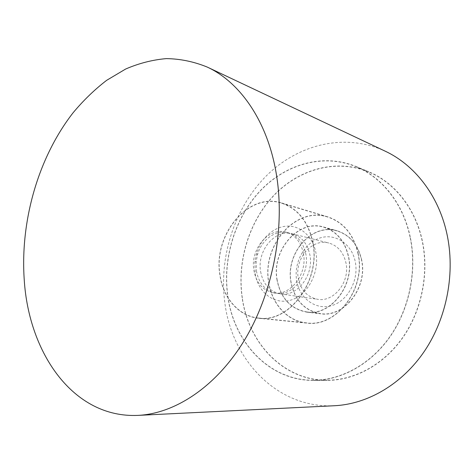 <?xml version="1.0" encoding="UTF-8"?>
<svg xmlns="http://www.w3.org/2000/svg" width="474" height="474" viewBox="0 0 474 474"><rect width="100%" height="100%" fill="white"/><g stroke="black" fill="none" stroke-linecap="round" stroke-linejoin="round"><path stroke-width="0.36" stroke-dasharray="2.37 1.78" d="M334.526 405.732C277.154 408.712 232.159 359.973 224.943 303.538C218.627 258.235 233.824 209.431 265.102 177.122C296.363 145.085 343.769 132.009 385.131 151.147M422.293 240.632C415.307 207.908 394.172 182.123 368.683 171.754C335.752 158.316 298.419 169.408 273.605 195.59C248.814 221.968 236.858 261.541 242.196 298.039C248.299 342.856 283.179 380.705 327.208 380.403C354.635 380.355 383.638 364.873 402.781 337.695C421.83 310.482 429.343 273.125 422.293 240.632M410.223 236.876C403.184 203.305 381.766 176.956 355.956 166.463C322.604 152.865 284.838 164.425 259.728 191.3C234.63 218.378 222.472 258.845 227.745 296.161C233.771 341.967 268.835 380.723 313.427 380.421C341.197 380.379 370.674 364.488 390.185 336.564C409.601 308.604 417.321 270.198 410.223 236.876M358.208 253.774C353.728 234.476 343.579 222.17 327.759 216.855C295.237 206.095 261.541 245.976 268.746 282.842C271.934 304.065 287.41 321.313 306.648 323.078C336.167 327.706 366.183 289.063 358.208 253.774M312.947 242.617C308.432 221.702 297.974 208.477 281.574 202.955C247.89 191.828 212.862 235.276 219.889 274.961C222.952 297.844 238.724 316.425 258.656 318.255C289.217 323.185 320.981 280.916 312.947 242.617M242.321 298.004C236.988 261.565 248.921 222.057 273.67 195.721C298.436 169.579 335.699 158.506 368.571 171.908C394.03 182.253 415.147 208.003 422.121 240.691C429.16 273.131 421.653 310.429 402.633 337.601C383.513 364.725 354.552 380.184 327.167 380.219C283.227 380.509 248.417 342.738 242.321 298.004M410.046 236.935C403.024 203.405 381.623 177.092 355.844 166.617C322.551 153.055 284.856 164.597 259.793 191.431C234.743 218.467 222.608 258.863 227.876 296.12C233.889 341.843 268.882 380.521 313.379 380.237C341.114 380.201 370.55 364.34 390.031 336.463C409.418 308.55 417.132 270.204 410.046 236.935M361.674 259.959C358.083 244.572 349.848 234.831 336.973 230.737C311.507 222.75 285.158 253.732 291 282.486C294.698 300.291 304.521 310.719 320.465 313.776C344.041 317.864 367.972 287.677 361.674 259.959M277.053 280.14C271.229 250.728 297.927 218.935 323.689 227.016C336.718 231.164 345.036 241.118 348.639 256.884C354.961 285.289 330.615 316.294 306.773 312.135C290.645 309.024 280.744 298.359 277.053 280.14M358.048 253.827C353.586 234.583 343.466 222.318 327.688 217.027C295.278 206.309 261.701 246.059 268.882 282.794C272.058 303.947 287.481 321.129 306.648 322.895C336.072 327.516 365.993 288.998 358.048 253.827M312.781 242.676C308.278 221.82 297.85 208.643 281.497 203.139C247.932 192.059 213.022 235.359 220.031 274.914C223.088 297.713 238.795 316.229 258.656 318.054C289.116 322.978 320.779 280.851 312.781 242.676M291.137 282.439C285.318 253.809 311.554 222.958 336.907 230.903C349.741 234.98 357.941 244.679 361.52 260.007C367.788 287.617 343.952 317.681 320.471 313.598C304.598 310.553 294.822 300.166 291.137 282.439M277.189 280.098C271.395 250.805 297.974 219.148 323.624 227.188C336.605 231.312 344.894 241.23 348.485 256.932C354.777 285.224 330.526 316.105 306.779 311.951C290.728 308.852 280.863 298.235 277.189 280.098M303.437 253.566C300.984 242.054 295.101 234.908 285.781 232.136C268.243 227.028 249.976 249.65 253.904 270.447C256.357 283.114 262.952 290.598 273.699 292.902C290.343 296.232 307.632 273.942 303.437 253.566M256.398 270.891C258.857 283.505 265.446 290.965 276.176 293.264C292.79 296.582 310.032 274.399 305.837 254.1C303.39 242.635 297.512 235.519 288.204 232.752C275.738 229.351 261.707 239.643 257.542 254.538L256.173 261.405L256.398 270.891M255.148 273.492C257.933 292.334 274.25 305.191 290.835 300.113C307.46 295.338 319.672 272.817 315.951 252.968C313.071 236.757 300.623 225.559 287.197 226.122C273.753 226.625 261.05 238.274 256.547 253.56L254.882 261.926L255.148 273.492M298.312 278.333C300.794 290.112 307.235 297.103 317.633 299.301C333.732 302.471 350.179 281.953 345.99 263.058C343.555 252.369 337.832 245.692 328.82 243.026C311.868 238.096 294.336 258.97 298.312 278.333M260.629 271.643C263.088 284.175 269.67 291.581 280.365 293.874C296.931 297.18 314.102 275.163 309.901 255.006C307.454 243.618 301.588 236.55 292.31 233.789C274.855 228.705 256.695 251.066 260.629 271.643M296.683 280.673C299.527 298.288 315.447 310.34 331.421 305.694C347.442 301.328 359.031 280.478 355.316 261.986C351.838 243.417 334.561 232.651 319.227 238.238C303.84 243.565 293.613 263.123 296.683 280.673M355.956 166.463L368.683 171.754M281.574 202.955L327.759 216.855M258.656 318.255L306.648 323.078M313.427 380.421L327.208 380.403M355.844 166.617L368.571 171.908M323.689 227.016L336.973 230.737M306.773 312.135L320.465 313.776M313.379 380.237L327.167 380.219M281.497 203.139L327.688 217.027M323.624 227.188L336.907 230.903M273.699 292.902L276.176 293.264M280.365 293.874L317.633 299.301M292.31 233.789L328.82 243.026M256.173 261.405L254.882 261.926M257.542 254.538L256.547 253.56M285.781 232.136L288.204 232.752M306.779 311.951L320.471 313.598M258.656 318.054L306.648 322.895"/><path stroke-width="0.71" d="M207.215 67.059L385.131 151.147C414.146 164.626 438.183 194.773 446.698 232.858C455.567 272.029 447.118 317.367 424.657 350.879C402.071 384.355 367.522 404.121 334.526 405.732L137.975 415.384C175.214 413.63 216.588 386.594 244.999 339.283C273.291 291.978 285.431 227.437 276.247 173.567C267.502 121.131 239.98 82.156 207.215 67.059C193.842 61.62 180.197 58.806 166.291 58.616C152.427 59.831 138.87 63.303 125.628 69.044L106.638 80.337C94.593 89.598 83.424 100.393 73.138 112.711C38.281 157.433 20.109 220.937 24.239 279.838C28.772 352.869 73.132 418.352 137.975 415.384"/></g></svg>
